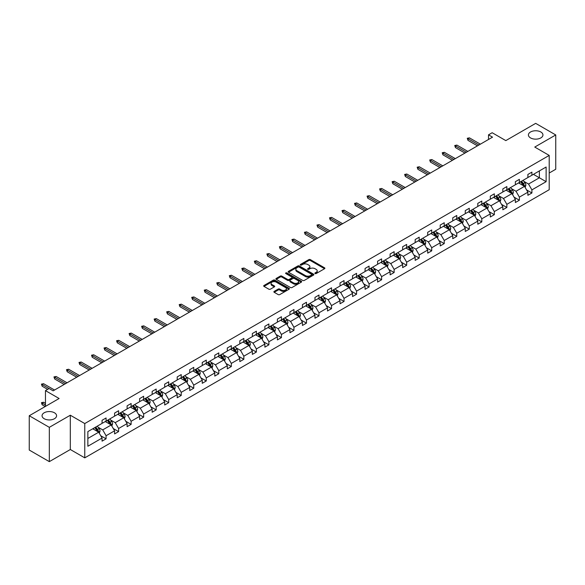 <?xml version="1.0" encoding="UTF-8"?>
<svg xmlns="http://www.w3.org/2000/svg" width="585" height="585" viewBox="0 0 585 585"><rect width="100%" height="100%" fill="white"/><g stroke="black" fill="none" stroke-linecap="round" stroke-linejoin="round"><path stroke-width="0.88" d="M54.456 412.783A7.269 4.197 0 0 0 46.537 411.869A7.269 4.197 0 0 0 42.054 415.745A7.269 4.197 0 0 0 44.182 418.714A7.269 4.197 0 0 0 52.102 419.62A7.269 4.197 0 0 0 56.584 415.745A7.269 4.197 0 0 0 54.456 412.783M540.818 131.983A7.269 4.197 0 0 0 532.898 131.077A7.269 4.197 0 0 0 528.416 134.952A7.269 4.197 0 0 0 530.544 137.921A7.269 4.197 0 0 0 538.463 138.828A7.269 4.197 0 0 0 542.946 134.952A7.269 4.197 0 0 0 540.818 131.983M315.081 273.553A0.782 0.453 0 0 0 316.185 273.553L324.558 268.72A1.111 0.643 0 0 0 324.887 268.266A1.111 0.643 0 0 0 324.558 267.813L310.372 259.623A1.111 0.643 0 0 0 308.8 259.623L300.427 264.457A0.782 0.453 0 0 0 301.531 265.093L302.613 264.464A3.568 2.062 0 0 1 307.651 264.464L308.836 265.151A3.568 2.062 0 0 1 309.882 266.606A3.568 2.062 0 0 1 308.836 268.062L307.754 268.69A0.782 0.453 0 0 0 308.858 269.327L309.94 268.698A3.568 2.062 0 0 1 314.986 268.698L316.163 269.378A3.568 2.062 0 0 1 317.209 270.84A3.568 2.062 0 0 1 316.163 272.296L315.081 272.917A0.782 0.453 0 0 0 315.081 273.553L315.081 272.917M549.205 173.028L555.75 169.255L555.75 134.952L535.677 123.362L505.813 140.605L492.168 132.729L488.512 134.835L488.512 139.471M49.323 461.638L70.317 449.514L70.317 415.218L49.323 427.335L49.323 461.638L29.25 450.048L29.25 415.745L59.114 398.502L45.469 390.626L45.469 406.385M49.323 427.335L29.25 415.745M274.204 291.381A1.111 0.643 0 0 0 273.875 291.835A1.111 0.643 0 0 0 274.204 292.288L278.182 294.584A1.111 0.643 0 0 0 279.762 294.584L289.056 289.217A1.111 0.643 0 0 0 289.385 288.763A1.111 0.643 0 0 0 289.056 288.31L274.87 280.12A1.111 0.643 0 0 0 273.297 280.12L263.996 285.487A1.111 0.643 0 0 0 263.674 285.941A1.111 0.643 0 0 0 263.996 286.394L268.808 289.173A1.111 0.643 0 0 0 270.38 289.173L274.358 286.877A1.111 0.643 0 0 0 274.687 286.423A1.111 0.643 0 0 0 274.358 285.963L271.974 284.588A2.983 1.718 0 0 1 271.104 283.374A2.983 1.718 0 0 1 272.946 281.78A2.983 1.718 0 0 1 276.193 282.153L285.531 287.549A2.983 1.718 0 0 1 286.401 288.763A2.983 1.718 0 0 1 284.566 290.35A2.983 1.718 0 0 1 281.312 289.977L279.762 289.078A1.111 0.643 0 0 0 278.182 289.078L274.204 291.381L274.204 292.288L278.182 290.006L278.182 289.078M45.469 390.626L49.118 388.513L53.133 390.831L492.526 137.153L488.512 134.835M70.317 415.218L84.766 423.555L549.205 155.413L549.205 189.715L84.766 457.858L84.766 423.555M555.75 134.952L534.756 147.069L549.205 155.413M302.694 280.434A1.111 0.643 0 0 0 304.266 280.434L313.567 275.067A1.111 0.643 0 0 0 313.889 274.614A1.111 0.643 0 0 0 313.567 274.16L299.381 265.97A1.111 0.643 0 0 0 297.802 265.97L288.507 271.338A1.111 0.643 0 0 0 288.178 271.791A1.111 0.643 0 0 0 288.507 272.244L302.694 280.434M286.102 273.721A0.782 0.453 0 0 1 286.891 273.831L301.297 282.153L292.01 287.513A1.111 0.643 0 0 1 290.438 287.513L276.252 279.323L280.23 277.041L280.23 276.113L276.252 278.409A1.111 0.643 0 0 0 275.923 278.87A1.111 0.643 0 0 0 276.252 279.323L276.252 278.409M280.23 277.041A1.111 0.643 0 0 1 281.809 277.041L281.809 276.113A1.111 0.643 0 0 0 280.23 276.113M281.809 276.113L287.557 279.433A1.111 0.643 0 0 0 289.136 279.433L291.776 277.912A1.111 0.643 0 0 0 292.105 277.458A1.111 0.643 0 0 0 291.776 277.005L285.787 273.546A0.782 0.453 0 0 1 286.891 272.91L301.312 281.231A1.111 0.643 0 0 1 301.641 281.685A1.111 0.643 0 0 1 301.312 282.145L301.312 281.231M87.86 431.598L102.068 423.394L102.068 420.293L106.082 417.975L106.082 421.076L114.594 416.162L114.594 413.061L118.609 410.743L118.609 413.851L127.113 408.937L127.113 405.829L131.128 403.511L131.128 406.619L139.639 401.705L139.639 398.597L143.654 396.279L143.654 399.387L152.166 394.473L152.166 391.365L156.18 389.047L156.18 392.155L164.692 387.241L164.692 384.133L168.699 381.822L168.699 384.923L177.211 380.009L177.211 376.908L181.226 374.59L181.226 377.691L189.737 372.784L189.737 369.676L193.752 367.358L193.752 370.466L202.264 365.552L202.264 362.444L206.278 360.126L206.278 363.234L214.783 358.32L214.783 355.212L218.797 352.894L218.797 356.002L227.309 351.088L227.309 347.98L231.324 345.662L231.324 348.77L239.835 343.856L239.835 340.755L243.85 338.437L243.85 341.538L252.362 336.624L252.362 333.523L256.369 331.205L256.369 334.306L264.881 329.399L264.881 326.291L268.895 323.973L268.895 327.081L277.407 322.167L277.407 319.059L281.422 316.741L281.422 319.849L289.933 314.935L289.933 311.827L293.948 309.509L293.948 312.617L302.452 307.703L302.452 304.595L306.467 302.277L306.467 305.385L314.979 300.471L314.979 297.37L318.993 295.052L318.993 298.153L327.505 293.239L327.505 290.138L331.519 287.82L331.519 290.92L340.031 286.014L340.031 282.906L344.038 280.588L344.038 283.696L352.55 278.782L352.55 275.674L356.565 273.356L356.565 276.464L365.077 271.55L365.077 268.442L369.091 266.124L369.091 269.232L377.603 264.318L377.603 261.21L381.617 258.892L381.617 262L390.122 257.086L390.122 253.985L394.136 251.667L394.136 254.767L402.648 249.853L402.648 246.753L406.663 244.435L406.663 247.543L415.174 242.629L415.174 239.521L419.189 237.203L419.189 240.311L427.701 235.397L427.701 232.289L431.715 229.971L431.715 233.079L440.22 228.165L440.22 225.057L444.234 222.739L444.234 225.847L452.746 220.933L452.746 217.825L456.761 215.507L456.761 218.614L465.272 213.701L465.272 210.6L469.287 208.282L469.287 211.382L477.791 206.468L477.791 203.368L481.806 201.05L481.806 204.158L490.318 199.244L490.318 196.136L494.332 193.818L494.332 196.926L502.844 192.012L502.844 188.904L506.859 186.586L506.859 189.694L515.37 184.78L515.37 181.672L519.385 179.354L519.385 182.462L527.889 177.547L527.889 174.44L531.904 172.129L531.904 175.229L546.119 167.025L546.119 181.672L531.904 189.876L531.904 192.984L527.889 195.302L527.889 192.194L519.385 197.108L519.385 200.216L515.37 202.534L515.37 199.427L506.859 204.34L506.859 207.448L502.844 209.766L502.844 206.659L494.332 211.573L494.332 214.673L490.318 216.991L490.318 213.891L481.806 218.805L481.806 221.905L477.791 224.223L477.791 221.123L469.287 226.029L469.287 229.137L465.272 231.455L465.272 228.347L456.761 233.261L456.761 236.369L452.746 238.687L452.746 235.579L444.234 240.493L444.234 243.601L440.22 245.919L440.22 242.812L431.715 247.726L431.715 250.833L427.701 253.151L427.701 250.044L419.189 254.958L419.189 258.058L415.174 260.376L415.174 257.276L406.663 262.19L406.663 265.29L402.648 267.608L402.648 264.5L394.136 269.414L394.136 272.522L390.122 274.84L390.122 271.733L381.617 276.647L381.617 279.754L377.603 282.072L377.603 278.965L369.091 283.879L369.091 286.986L365.077 289.304L365.077 286.197L356.565 291.111L356.565 294.218L352.55 296.529L352.55 293.429L344.038 298.343L344.038 301.443L340.031 303.761L340.031 300.661L331.519 305.575L331.519 308.675L327.505 310.993L327.505 307.885L318.993 312.799L318.993 315.907L314.979 318.225L314.979 315.118L306.467 320.032L306.467 323.139L302.452 325.457L302.452 322.35L293.948 327.264L293.948 330.371L289.933 332.689L289.933 329.582L281.422 334.496L281.422 337.603L277.407 339.914L277.407 336.814L268.895 341.728L268.895 344.828L264.881 347.146L264.881 344.046L256.369 348.952L256.369 352.06L252.362 354.378L252.362 351.271L243.85 356.185L243.85 359.292L239.835 361.61L239.835 358.503L231.324 363.417L231.324 366.524L227.309 368.842L227.309 365.735L218.797 370.649L218.797 373.756L214.783 376.075L214.783 372.967L206.278 377.881L206.278 380.981L202.264 383.299L202.264 380.199L193.752 385.113L193.752 388.213L189.737 390.531L189.737 387.431L181.226 392.338L181.226 395.445L177.211 397.763L177.211 394.656L168.699 399.57L168.699 402.677L164.692 404.995L164.692 401.888L156.18 406.802L156.18 409.909L152.166 412.228L152.166 409.12L143.654 414.034L143.654 417.142L139.639 419.46L139.639 416.352L131.128 421.266L131.128 424.366L127.113 426.684L127.113 423.584L118.609 428.498L118.609 431.598L114.594 433.916L114.594 430.816L106.082 435.723L106.082 438.83L102.068 441.148L102.068 438.041L87.86 446.245L87.86 431.598M105.278 421.544L111.223 424.973L102.711 429.887L98.061 427.204M102.711 429.887L106.082 435.723M111.223 424.973L114.594 430.816M102.068 422.655L102.711 423.028L106.082 421.076M117.804 414.312L123.742 417.741L115.23 422.655L110.587 419.971M115.23 422.655L118.609 428.498M123.742 417.741L127.113 423.584M114.594 415.423L115.23 415.796L118.609 413.851M130.323 407.08L136.268 410.509L127.757 415.423L123.113 412.739M127.757 415.423L131.128 421.266M136.268 410.509L139.639 416.352M127.113 408.191L127.757 408.564L131.128 406.619M142.85 399.847L148.795 403.277L140.283 408.191L135.632 405.507M140.283 408.191L143.654 414.034M148.795 403.277L152.166 409.12M139.639 400.959L140.283 401.332L143.654 399.387M155.376 392.615L161.314 396.052L152.809 400.959L148.159 398.283M152.809 400.959L156.18 406.802M161.314 396.052L164.692 401.888M152.166 393.734L152.809 394.1L156.18 392.155M167.902 385.391L173.84 388.82L165.328 393.734L160.685 391.051M165.328 393.734L168.699 399.57M173.84 388.82L177.211 394.656M164.692 386.502L165.328 386.868L168.699 384.923M180.421 378.159L186.366 381.588L177.855 386.502L173.211 383.818M177.855 386.502L181.226 392.338M186.366 381.588L189.737 387.431M177.211 379.27L177.855 379.643L181.226 377.691M192.948 370.927L198.893 374.356L190.381 379.27L185.73 376.586M190.381 379.27L193.752 385.113M198.893 374.356L202.264 380.199M189.737 372.038L190.381 372.411L193.752 370.466M205.474 363.695L211.412 367.124L202.9 372.038L198.256 369.354M202.9 372.038L206.278 377.881M211.412 367.124L214.783 372.967M202.264 364.806L202.9 365.179L206.278 363.234M218 356.462L223.938 359.892L215.426 364.806L210.783 362.122M215.426 364.806L218.797 370.649M223.938 359.892L227.309 365.735M214.783 357.574L215.426 357.947L218.797 356.002M230.519 349.23L236.464 352.667L227.953 357.574L223.302 354.898M227.953 357.574L231.324 363.417M236.464 352.667L239.835 358.503M227.309 350.349L227.953 350.715L231.324 348.77M243.046 342.006L248.983 345.435L240.479 350.349L235.828 347.665M240.479 350.349L243.85 356.185M248.983 345.435L252.362 351.271M239.835 343.117L240.479 343.49L243.85 341.538M255.572 334.774L261.51 338.203L252.998 343.117L248.354 340.433M252.998 343.117L256.369 348.952M261.51 338.203L264.881 344.046M252.362 335.885L252.998 336.258L256.369 334.306M268.091 327.541L274.036 330.971L265.524 335.885L260.881 333.201M265.524 335.885L268.895 341.728M274.036 330.971L277.407 336.814M264.881 328.653L265.524 329.026L268.895 327.081M280.617 320.309L286.562 323.739L278.05 328.653L273.4 325.969M278.05 328.653L281.422 334.496M286.562 323.739L289.933 329.582M277.407 321.421L278.05 321.794L281.422 319.849M293.143 313.077L299.081 316.507L290.577 321.421L285.926 318.737M290.577 321.421L293.948 327.264M299.081 316.507L302.452 322.35M289.933 314.189L290.577 314.562L293.948 312.617M305.67 305.853L311.608 309.282L303.096 314.189L298.452 311.512M303.096 314.189L306.467 320.032M311.608 309.282L314.979 315.118M302.452 306.964L303.096 307.33L306.467 305.385M318.189 298.621L324.134 302.05L315.622 306.964L310.971 304.28M315.622 306.964L318.993 312.799M324.134 302.05L327.505 307.885M314.979 299.732L315.622 300.105L318.993 298.153M330.715 291.389L336.653 294.818L328.148 299.732L323.498 297.048M328.148 299.732L331.519 305.575M336.653 294.818L340.031 300.661M327.505 292.5L328.148 292.873L331.519 290.92M343.241 284.156L349.179 287.586L340.667 292.5L336.024 289.816M340.667 292.5L344.038 298.343M349.179 287.586L352.55 293.429M340.031 285.268L340.667 285.641L344.038 283.696M355.76 276.924L361.705 280.354L353.194 285.268L348.55 282.584M353.194 285.268L356.565 291.111M361.705 280.354L365.077 286.197M352.55 278.036L353.194 278.409L356.565 276.464M368.287 269.692L374.232 273.122L365.72 278.036L361.069 275.352M365.72 278.036L369.091 283.879M374.232 273.122L377.603 278.965M365.077 270.811L365.72 271.177L369.091 269.232M380.813 262.468L386.751 265.897L378.246 270.811L373.596 268.127M378.246 270.811L381.617 276.647M386.751 265.897L390.122 271.733M377.603 263.579L378.246 263.945L381.617 262M393.339 255.236L399.277 258.665L390.765 263.579L386.122 260.895M390.765 263.579L394.136 269.414M399.277 258.665L402.648 264.5M390.122 256.347L390.765 256.72L394.136 254.767M405.858 248.003L411.803 251.433L403.292 256.347L398.641 253.663M403.292 256.347L406.663 262.19M411.803 251.433L415.174 257.276M402.648 249.115L403.292 249.488L406.663 247.543M418.385 240.771L424.322 244.201L415.818 249.115L411.167 246.431M415.818 249.115L419.189 254.958M424.322 244.201L427.701 250.044M415.174 241.883L415.818 242.256L419.189 240.311M430.911 233.539L436.849 236.969L428.337 241.883L423.694 239.199M428.337 241.883L431.715 247.726M436.849 236.969L440.22 242.812M427.701 234.651L428.337 235.024L431.715 233.079M443.43 226.307L449.375 229.737L440.863 234.651L436.22 231.967M440.863 234.651L444.234 240.493M449.375 229.737L452.746 235.579M440.22 227.426L440.863 227.792L444.234 225.847M455.956 219.083L461.901 222.512L453.39 227.426L448.739 224.742M453.39 227.426L456.761 233.261M461.901 222.512L465.272 228.347M452.746 220.194L453.39 220.56L456.761 218.614M468.483 211.85L474.42 215.28L465.916 220.194L461.265 217.51M465.916 220.194L469.287 226.029M474.42 215.28L477.791 221.123M465.272 212.962L465.916 213.335L469.287 211.382M481.009 204.618L486.947 208.048L478.435 212.962L473.791 210.278M478.435 212.962L481.806 218.805M486.947 208.048L490.318 213.891M477.791 205.73L478.435 206.103L481.806 204.158M493.528 197.386L499.473 200.816L490.961 205.73L486.318 203.046M490.961 205.73L494.332 211.573M499.473 200.816L502.844 206.659M490.318 198.498L490.961 198.871L494.332 196.926M506.054 190.154L511.992 193.584L503.488 198.498L498.837 195.814M503.488 198.498L506.859 204.34M511.992 193.584L515.37 199.427M502.844 191.266L503.488 191.639L506.859 189.694M518.581 182.922L524.518 186.359L516.007 191.266L511.363 188.589M516.007 191.266L519.385 197.108M524.518 186.359L527.889 192.194M515.37 184.041L516.007 184.407L519.385 182.462M533.432 174.352L539.37 177.781L528.533 184.041L523.889 181.357M528.533 184.041L531.904 189.876M546.119 181.672L539.37 177.781L539.37 170.922L546.119 167.025M70.317 449.514L84.766 457.858M527.889 176.809L528.533 177.175L531.904 175.229M87.86 438.457L98.697 432.205L92.752 428.776M98.697 432.205L102.068 438.041M526.566 189.898L531.904 192.984M514.039 197.13L519.385 200.216M501.52 204.362L506.859 207.448M488.994 211.595L494.332 214.673M476.468 218.827L481.806 221.905M463.949 226.059L469.287 229.137M451.423 233.283L456.761 236.369M438.896 240.515L444.234 243.601M426.37 247.748L431.715 250.833M413.851 254.98L419.189 258.058M401.325 262.212L406.663 265.29M388.798 269.444L394.136 272.522M376.279 276.668L381.617 279.754M363.753 283.9L369.091 286.986M351.227 291.133L356.565 294.218M338.7 298.365L344.038 301.443M326.181 305.597L331.519 308.675M313.655 312.829L318.993 315.907M301.129 320.053L306.467 323.139M288.61 327.286L293.948 330.371M276.083 334.518L281.422 337.603M263.557 341.75L268.895 344.828M251.031 348.982L256.369 352.06M238.512 356.207L243.85 359.292M225.986 363.439L231.324 366.524M213.459 370.671L218.797 373.756M200.94 377.903L206.278 380.981M188.414 385.135L193.752 388.213M175.888 392.367L181.226 395.445M163.361 399.592L168.699 402.677M150.842 406.824L156.18 409.909M138.316 414.056L143.654 417.142M125.79 421.288L131.128 424.366M113.263 428.52L118.609 431.598M100.744 435.752L106.082 438.83M315.395 273.663L316.163 273.217A3.568 2.062 0 0 0 317.209 271.762L317.209 270.84M309.882 266.606L309.882 267.535A3.568 2.062 0 0 1 308.836 268.99L308.068 269.436M324.543 268.727L310.372 260.552A1.111 0.643 0 0 0 308.8 260.552L300.734 265.202M313.567 274.16L313.567 275.067L299.381 266.899A1.111 0.643 0 0 0 297.802 266.899L288.522 272.259L288.507 271.338M311.593 274.935A0.782 0.453 0 0 0 311.593 274.292L299.147 267.104A0.782 0.453 0 0 0 298.043 267.104L296.895 267.769A3.568 2.062 0 0 0 295.856 269.224A3.568 2.062 0 0 0 296.895 270.68L305.407 275.594A3.568 2.062 0 0 0 310.452 275.594L311.593 274.935L311.593 275.857A0.782 0.453 0 0 0 311.827 275.542L311.827 274.614M295.856 269.224L295.856 270.146A3.568 2.062 0 0 0 296.895 271.608L296.895 270.68M311.593 275.857L310.452 276.522A3.568 2.062 0 0 1 305.407 276.522L296.895 271.608M281.809 277.041L287.557 280.361A1.111 0.643 0 0 0 289.136 280.361L291.776 278.84A1.111 0.643 0 0 0 292.105 278.387L292.105 277.458M293.531 282.884A2.983 1.718 0 0 0 296.778 283.257A2.983 1.718 0 0 0 298.621 281.663A2.983 1.718 0 0 0 297.743 280.449L294.452 278.548A1.111 0.643 0 0 0 292.88 278.548L290.24 280.076A1.111 0.643 0 0 0 289.911 280.529A1.111 0.643 0 0 0 290.24 280.983L293.531 282.884L293.531 283.813A2.983 1.718 0 0 0 296.778 284.186A2.983 1.718 0 0 0 298.621 282.592L298.621 281.663M289.911 280.529L289.911 281.458A1.111 0.643 0 0 0 290.24 281.911L290.24 280.983M293.531 283.813L290.24 281.911M286.401 288.763L286.401 289.692A2.983 1.718 0 0 1 284.566 291.279A2.983 1.718 0 0 1 281.312 290.906L279.762 290.006A1.111 0.643 0 0 0 278.182 290.006M271.104 283.374L271.104 284.295A2.983 1.718 0 0 0 271.974 285.517L271.974 284.588M274.343 286.884L271.974 285.517M289.041 289.224L274.87 281.049A1.111 0.643 0 0 0 273.297 281.049L264.01 286.409M525.133 187.412L525.871 185.277A3.005 1.74 -120 0 0 524.906 182.717L523.107 180.312M519.875 183.675L519.092 182.63M524.072 186.096L524.24 185.408A3.005 1.74 -120 0 0 523.385 183.602L521.579 181.189M520.825 181.628L522.807 184.275A1.536 0.885 60 0 1 523.085 184.743L524.24 185.408M520.613 181.752L522.42 184.158A3.005 1.74 60 0 1 523.165 185.577M478.918 145.007L467.985 138.696L467.985 140.363L467.261 138.279L467.985 138.696L469.426 137.863L480.365 144.173M467.985 140.363L477.477 145.848M467.261 138.279L469.426 137.863M512.606 194.644L513.345 192.509A3.005 1.74 -120 0 0 512.387 189.949L510.581 187.544M507.349 190.9L506.566 189.862M511.553 193.328L511.721 192.64A3.005 1.74 -120 0 0 510.859 190.827L509.052 188.421M508.299 188.86L510.288 191.507A1.536 0.885 60 0 1 510.566 191.975L511.721 192.64M508.094 188.977L509.893 191.383A3.005 1.74 60 0 1 510.647 192.809M500.08 201.876L500.818 199.741A3.005 1.74 -120 0 0 499.861 197.182L498.054 194.776M494.822 198.132L494.04 197.094M499.027 200.56L499.195 199.873A3.005 1.74 -120 0 0 498.332 198.059L496.533 195.653M495.78 196.092L497.762 198.739A1.536 0.885 60 0 1 498.04 199.2L499.195 199.873M495.568 196.209L497.374 198.615A3.005 1.74 60 0 1 498.12 200.041M466.391 152.239L455.459 145.928L455.459 147.595L454.735 145.511L455.459 145.928L456.907 145.095L467.839 151.405M455.459 147.595L464.951 153.073M454.735 145.511L456.907 145.095M453.872 159.471L442.933 153.16L442.933 154.828L442.216 152.743L442.933 153.16L444.381 152.327L455.313 158.637M442.933 154.828L452.424 160.305M442.216 152.743L444.381 152.327M487.554 209.108L488.292 206.973A3.005 1.74 -120 0 0 487.334 204.414L485.535 202.008M482.303 205.364L481.521 204.319M486.501 207.792L486.669 207.097A3.005 1.74 -120 0 0 485.813 205.291L484.007 202.885M483.254 203.317L485.236 205.971A1.536 0.885 60 0 1 485.513 206.432L486.669 207.097M483.042 203.441L484.848 205.847A3.005 1.74 60 0 1 485.594 207.265M441.346 166.703L430.414 160.392L430.414 162.06L429.69 159.976L430.414 160.392L431.854 159.551L442.794 165.869M430.414 162.06L439.898 167.537M429.69 159.976L431.854 159.551M475.035 216.333L475.773 214.205A3.005 1.74 -120 0 0 474.808 211.638L473.009 209.233M469.777 212.596L468.994 211.551M473.982 215.024L474.15 214.329A3.005 1.74 -120 0 0 473.287 212.523L471.481 210.117M470.728 210.549L472.717 213.196A1.536 0.885 60 0 1 472.994 213.664L474.15 214.329M470.523 210.673L472.322 213.079A3.005 1.74 60 0 1 473.075 214.498M428.82 173.935L417.887 167.617L417.887 169.292L417.163 167.2L417.887 167.617L419.335 166.784L430.267 173.101M417.887 169.292L427.379 174.769M417.163 167.2L419.335 166.784M462.508 223.565L463.247 221.437A3.005 1.74 -120 0 0 462.289 218.87L460.483 216.465M457.251 219.828L456.468 218.783M461.455 222.256L461.623 221.561A3.005 1.74 -120 0 0 460.761 219.755L458.962 217.349M458.209 217.781L460.19 220.428A1.536 0.885 60 0 1 460.468 220.896L461.623 221.561M457.997 217.905L459.795 220.311A3.005 1.74 60 0 1 460.549 221.73M416.301 181.167L405.361 174.849L405.361 176.516L404.637 174.432L405.361 174.849L406.809 174.016L417.741 180.326M405.361 176.516L414.853 182.001M404.637 174.432L406.809 174.016M449.982 230.797L450.721 228.662A3.005 1.74 -120 0 0 449.763 226.102L447.956 223.697M444.724 227.06L443.949 226.015M448.929 229.481L449.097 228.793A3.005 1.74 -120 0 0 448.234 226.98L446.435 224.574M445.682 225.013L447.664 227.66A1.536 0.885 60 0 1 447.942 228.128L449.097 228.793M445.47 225.13L447.276 227.543A3.005 1.74 60 0 1 448.022 228.962M403.774 188.392L392.842 182.081L392.842 183.748L392.118 181.664L392.842 182.081L394.283 181.248L405.215 187.558M392.842 183.748L402.326 189.226M392.118 181.664L394.283 181.248M437.463 238.029L438.202 235.894A3.005 1.74 -120 0 0 437.236 233.335L435.437 230.929M432.205 234.285L431.423 233.247M436.403 236.713L436.571 236.026A3.005 1.74 -120 0 0 435.715 234.212L433.909 231.806M433.156 232.245L435.138 234.892A1.536 0.885 60 0 1 435.416 235.36L436.571 236.026M432.944 232.362L434.75 234.768A3.005 1.74 60 0 1 435.496 236.194M391.248 195.624L380.316 189.313L380.316 190.981L379.592 188.896L380.316 189.313L381.756 188.48L392.696 194.79M380.316 190.981L389.8 196.458M379.592 188.896L381.756 188.48M424.937 245.261L425.675 243.126A3.005 1.74 -120 0 0 424.717 240.567L422.911 238.161M419.679 241.517L418.897 240.479M423.884 243.945L424.052 243.258A3.005 1.74 -120 0 0 423.189 241.444L421.383 239.038M420.63 239.477L422.619 242.124A1.536 0.885 60 0 1 422.897 242.585L424.052 243.258M420.425 239.594L422.224 242A3.005 1.74 60 0 1 422.977 243.418M378.722 202.856L367.789 196.545L367.789 198.213L367.066 196.129L367.789 196.545L369.237 195.712L380.17 202.022M367.789 198.213L377.281 203.69M367.066 196.129L369.237 195.712M412.41 252.486L413.149 250.358A3.005 1.74 -120 0 0 412.191 247.799L410.385 245.386M407.153 248.749L406.37 247.704M411.357 251.177L411.526 250.482A3.005 1.74 -120 0 0 410.663 248.676L408.864 246.27M408.111 246.702L410.092 249.356A1.536 0.885 60 0 1 410.37 249.817L411.526 250.482M407.899 246.826L409.697 249.232A3.005 1.74 60 0 1 410.451 250.651M366.203 210.088L355.263 203.777L355.263 205.445L354.547 203.361L355.263 203.777L356.711 202.936L367.643 209.255M355.263 205.445L364.755 210.922M354.547 203.361L356.711 202.936M399.884 259.718L400.623 257.59A3.005 1.74 -120 0 0 399.665 255.023L397.866 252.618M394.634 255.981L393.851 254.936M398.831 258.409L398.999 257.714A3.005 1.74 -120 0 0 398.144 255.908L396.337 253.502M395.584 253.934L397.566 256.581A1.536 0.885 60 0 1 397.844 257.049L398.999 257.714M395.372 254.058L397.178 256.464A3.005 1.74 60 0 1 397.924 257.883M353.676 217.32L342.744 211.002L342.744 212.677L342.02 210.585L342.744 211.002L344.185 210.169L355.124 216.487M342.744 212.677L352.228 218.154M342.02 210.585L344.185 210.169M387.365 266.95L388.104 264.822A3.005 1.74 -120 0 0 387.138 262.255L385.339 259.85M382.107 263.213L381.325 262.168M386.312 265.641L386.48 264.946A3.005 1.74 -120 0 0 385.617 263.14L383.811 260.734M383.058 261.166L385.047 263.813A1.536 0.885 60 0 1 385.325 264.281L386.48 264.946M382.853 261.29L384.652 263.696A3.005 1.74 60 0 1 385.405 265.115M341.15 224.552L330.218 218.234L330.218 219.901L329.494 217.817L330.218 218.234L331.666 217.401L342.598 223.711M330.218 219.901L339.709 225.386M329.494 217.817L331.666 217.401M374.839 274.182L375.577 272.047A3.005 1.74 -120 0 0 374.619 269.488L372.813 267.082M369.581 270.445L368.799 269.4M373.786 272.866L373.954 272.179A3.005 1.74 -120 0 0 373.091 270.365L371.292 267.959M370.539 268.398L372.521 271.045A1.536 0.885 60 0 1 372.799 271.513L373.954 272.179M370.327 268.515L372.126 270.928A3.005 1.74 60 0 1 372.879 272.347M328.631 231.777L317.692 225.466L317.692 227.134L316.968 225.049L317.692 225.466L319.139 224.633L330.072 230.943M317.692 227.134L327.183 232.611M316.968 225.049L319.139 224.633M362.312 281.414L363.051 279.279A3.005 1.74 -120 0 0 362.093 276.72L360.287 274.314M357.055 277.67L356.28 276.632M361.259 280.098L361.428 279.411A3.005 1.74 -120 0 0 360.565 277.597L358.766 275.191M358.013 275.63L359.994 278.277A1.536 0.885 60 0 1 360.272 278.745L361.428 279.411M357.801 275.747L359.607 278.153A3.005 1.74 60 0 1 360.353 279.579M316.105 239.009L305.165 232.698L305.165 234.366L304.449 232.282L305.165 232.698L306.613 231.865L317.545 238.175M305.165 234.366L314.657 239.843M304.449 232.282L306.613 231.865M349.793 288.646L350.532 286.511A3.005 1.74 -120 0 0 349.567 283.952L347.768 281.546M344.536 284.902L343.753 283.864M348.733 287.33L348.901 286.643A3.005 1.74 -120 0 0 348.046 284.829L346.24 282.423M345.486 282.862L347.468 285.509A1.536 0.885 60 0 1 347.746 285.97L348.901 286.643M345.274 282.979L347.08 285.385A3.005 1.74 60 0 1 347.826 286.804M303.578 246.241L292.646 239.93L292.646 241.598L291.922 239.514L292.646 239.93L294.087 239.097L305.026 245.407M292.646 241.598L302.131 247.075M291.922 239.514L294.087 239.097M337.267 295.871L338.006 293.743A3.005 1.74 -120 0 0 337.048 291.176L335.242 288.771M332.009 292.134L331.227 291.089M336.214 294.562L336.382 293.867A3.005 1.74 -120 0 0 335.519 292.061L333.713 289.655M332.96 290.087L334.949 292.741A1.536 0.885 60 0 1 335.227 293.202L336.382 293.867M332.755 290.211L334.554 292.617A3.005 1.74 60 0 1 335.307 294.036M291.052 253.473L280.12 247.162L280.12 248.83L279.396 246.738L280.12 247.162L281.568 246.322L292.5 252.64M280.12 248.83L289.612 254.307M279.396 246.738L281.568 246.322M324.741 303.103L325.479 300.975A3.005 1.74 -120 0 0 324.521 298.408L322.715 296.003M319.483 299.366L318.701 298.321M323.688 301.794L323.856 301.099A3.005 1.74 -120 0 0 322.993 299.293L321.194 296.887M320.441 297.319L322.423 299.966A1.536 0.885 60 0 1 322.701 300.434L323.856 301.099M320.229 297.443L322.028 299.849A3.005 1.74 60 0 1 322.781 301.268M278.533 260.705L267.594 254.387L267.594 256.062L266.877 253.97L267.594 254.387L269.041 253.554L279.974 259.872M267.594 256.062L277.085 261.539M266.877 253.97L269.041 253.554M312.214 310.335L312.953 308.207A3.005 1.74 -120 0 0 311.995 305.641L310.196 303.235M306.964 306.598L306.182 305.553M311.161 309.026L311.33 308.332A3.005 1.74 -120 0 0 310.467 306.525L308.668 304.12M307.915 304.551L309.896 307.198A1.536 0.885 60 0 1 310.174 307.666L311.33 308.332M307.703 304.675L309.509 307.081A3.005 1.74 60 0 1 310.255 308.5M266.007 267.93L255.075 261.619L255.075 263.287L254.351 261.202L255.075 261.619L256.515 260.786L267.455 267.096M255.075 263.287L264.559 268.771M254.351 261.202L256.515 260.786M299.695 317.567L300.434 315.432A3.005 1.74 -120 0 0 299.469 312.873L297.67 310.467M294.438 313.831L293.655 312.785M298.642 316.251L298.811 315.564A3.005 1.74 -120 0 0 297.948 313.75L296.142 311.344M295.388 311.783L297.37 314.43A1.536 0.885 60 0 1 297.655 314.898L298.811 315.564M295.184 311.9L296.983 314.306A3.005 1.74 60 0 1 297.736 315.732M253.48 275.162L242.548 268.851L242.548 270.519L241.824 268.435L242.548 268.851L243.996 268.018L254.928 274.328M242.548 270.519L252.04 275.996M241.824 268.435L243.996 268.018M287.169 324.799L287.908 322.664A3.005 1.74 -120 0 0 286.95 320.105L285.144 317.699M281.911 321.055L281.129 320.017M286.116 323.483L286.284 322.796A3.005 1.74 -120 0 0 285.421 320.982L283.623 318.576M282.862 319.015L284.851 321.662A1.536 0.885 60 0 1 285.129 322.13L286.284 322.796M282.657 319.132L284.456 321.538A3.005 1.74 60 0 1 285.209 322.964M240.954 282.394L230.022 276.083L230.022 277.751L229.298 275.667L230.022 276.083L231.47 275.25L242.402 281.56M230.022 277.751L239.514 283.228M229.298 275.667L231.47 275.25M274.643 332.031L275.381 329.896A3.005 1.74 -120 0 0 274.423 327.337L272.617 324.931M269.385 328.287L268.603 327.249M273.59 330.715L273.758 330.028A3.005 1.74 -120 0 0 272.895 328.214L271.096 325.808M270.343 326.247L272.325 328.894A1.536 0.885 60 0 1 272.603 329.355L273.758 330.028M270.131 326.364L271.937 328.77A3.005 1.74 60 0 1 272.683 330.189M228.435 289.626L217.496 283.315L217.496 284.983L216.779 282.899L217.496 283.315L218.944 282.482L229.876 288.793M217.496 284.983L226.987 290.46M216.779 282.899L218.944 282.482M262.124 339.256L262.862 337.128A3.005 1.74 -120 0 0 261.897 334.561L260.098 332.156M256.866 335.519L256.084 334.474M261.064 337.947L261.232 337.252A3.005 1.74 -120 0 0 260.376 335.446L258.57 333.04M257.817 333.472L259.798 336.119A1.536 0.885 60 0 1 260.076 336.587L261.232 337.252M257.605 333.596L259.411 336.002A3.005 1.74 60 0 1 260.157 337.421M215.909 296.858L204.977 290.54L204.977 292.215L204.253 290.123L204.977 290.54L206.417 289.707L217.357 296.025M204.977 292.215L214.461 297.692M204.253 290.123L206.417 289.707M249.598 346.488L250.336 344.36A3.005 1.74 -120 0 0 249.378 341.794L247.572 339.388M244.34 342.752L243.557 341.706M248.545 345.179L248.713 344.485A3.005 1.74 -120 0 0 247.85 342.678L246.044 340.273M245.29 340.704L247.28 343.351A1.536 0.885 60 0 1 247.557 343.819L248.713 344.485M245.086 340.828L246.885 343.234A3.005 1.74 60 0 1 247.638 344.653M203.383 304.09L192.45 297.772L192.45 299.447L191.726 297.355L192.45 297.772L193.898 296.939L204.83 303.257M192.45 299.447L201.942 304.924M191.726 297.355L193.898 296.939M237.071 353.72L237.81 351.585A3.005 1.74 -120 0 0 236.852 349.026L235.046 346.62M231.814 349.984L231.031 348.938M236.018 352.404L236.186 351.717A3.005 1.74 -120 0 0 235.324 349.91L233.525 347.505M232.771 347.936L234.753 350.583A1.536 0.885 60 0 1 235.031 351.051L236.186 351.717M232.559 348.06L234.358 350.466A3.005 1.74 60 0 1 235.111 351.885M190.864 311.315L179.924 305.004L179.924 306.672L179.2 304.588L179.924 305.004L181.372 304.171L192.304 310.481M179.924 306.672L189.416 312.156M179.2 304.588L181.372 304.171M224.545 360.952L225.283 358.817A3.005 1.74 -120 0 0 224.326 356.258L222.527 353.852M219.295 357.216L218.512 356.17M223.492 359.636L223.66 358.949A3.005 1.74 -120 0 0 222.797 357.135L220.998 354.729M220.245 355.168L222.227 357.815A1.536 0.885 60 0 1 222.505 358.283L223.66 358.949M220.033 355.285L221.839 357.691A3.005 1.74 60 0 1 222.585 359.117M178.337 318.547L167.405 312.236L167.405 313.904L166.681 311.82L167.405 312.236L168.846 311.403L179.785 317.714M167.405 313.904L176.889 319.381M166.681 311.82L168.846 311.403M212.026 368.184L212.764 366.049A3.005 1.74 -120 0 0 211.799 363.49L210 361.084M206.768 364.44L205.986 363.402M210.973 366.868L211.141 366.181A3.005 1.74 -120 0 0 210.278 364.367L208.472 361.961M207.719 362.4L209.701 365.047A1.536 0.885 60 0 1 209.986 365.508L211.141 366.181M207.514 362.517L209.313 364.923A3.005 1.74 60 0 1 210.066 366.349M165.811 325.779L154.879 319.468L154.879 321.136L154.155 319.052L154.879 319.468L156.319 318.635L167.259 324.946M154.879 321.136L164.37 326.613M154.155 319.052L156.319 318.635M199.5 375.416L200.238 373.281A3.005 1.74 -120 0 0 199.28 370.722L197.474 368.316M194.242 371.672L193.459 370.627M198.447 374.1L198.615 373.413A3.005 1.74 -120 0 0 197.752 371.599L195.953 369.193M195.193 369.632L197.182 372.279A1.536 0.885 60 0 1 197.459 372.74L198.615 373.413M194.988 369.749L196.787 372.155A3.005 1.74 60 0 1 197.54 373.574M153.285 333.011L142.352 326.701L142.352 328.368L141.629 326.284L142.352 326.701L143.8 325.867L154.732 332.178M142.352 328.368L151.844 333.845M141.629 326.284L143.8 325.867M186.973 382.641L187.712 380.513A3.005 1.74 -120 0 0 186.754 377.947L184.948 375.541M181.716 378.904L180.933 377.859M185.92 381.332L186.088 380.638A3.005 1.74 -120 0 0 185.226 378.831L183.427 376.426M182.674 376.857L184.655 379.504A1.536 0.885 60 0 1 184.933 379.972L186.088 380.638M182.462 376.981L184.268 379.387A3.005 1.74 60 0 1 185.014 380.806M140.766 340.243L129.826 333.925L129.826 335.6L129.109 333.508L129.826 333.925L131.274 333.092L142.206 339.41M129.826 335.6L139.318 341.077M129.109 333.508L131.274 333.092M174.454 389.873L175.186 387.745A3.005 1.74 -120 0 0 174.228 385.179L172.429 382.773M169.197 386.137L168.414 385.091M173.394 388.564L173.562 387.87A3.005 1.74 -120 0 0 172.707 386.063L170.9 383.658M170.147 384.089L172.129 386.736A1.536 0.885 60 0 1 172.407 387.204L173.562 387.87M169.935 384.213L171.741 386.619A3.005 1.74 60 0 1 172.487 388.038M128.239 347.475L117.307 341.157L117.307 342.825L116.583 340.741L117.307 341.157L118.748 340.324L129.687 346.642M117.307 342.825L126.791 348.309M116.583 340.741L118.748 340.324M161.928 397.105L162.667 394.97A3.005 1.74 -120 0 0 161.701 392.411L159.902 390.005M156.67 393.369L155.888 392.323M160.875 395.789L161.043 395.102A3.005 1.74 -120 0 0 160.18 393.296L158.374 390.882M157.621 391.321L159.61 393.968A1.536 0.885 60 0 1 159.888 394.436L161.043 395.102M157.416 391.445L159.215 393.851A3.005 1.74 60 0 1 159.968 395.27M115.713 354.7L104.781 348.389L104.781 350.057L104.057 347.973L104.781 348.389L106.229 347.556L117.161 353.866M104.781 350.057L114.272 355.541M104.057 347.973L106.229 347.556M149.402 404.337L150.14 402.202A3.005 1.74 -120 0 0 149.182 399.643L147.376 397.237M144.144 400.593L143.362 399.555M148.349 403.021L148.517 402.334A3.005 1.74 -120 0 0 147.654 400.52L145.855 398.114M145.102 398.553L147.084 401.2A1.536 0.885 60 0 1 147.362 401.668L148.517 402.334M144.89 398.67L146.689 401.076A3.005 1.74 60 0 1 147.442 402.502M103.194 361.932L92.254 355.621L92.254 357.289L91.531 355.205L92.254 355.621L93.702 354.788L104.635 361.099M92.254 357.289L101.746 362.766M91.531 355.205L93.702 354.788M136.875 411.569L137.614 409.434A3.005 1.74 -120 0 0 136.656 406.875L134.857 404.469M131.618 407.825L130.843 406.787M135.822 410.253L135.991 409.566A3.005 1.74 -120 0 0 135.128 407.752L133.329 405.346M132.576 405.785L134.557 408.432A1.536 0.885 60 0 1 134.835 408.893L135.991 409.566M132.364 405.902L134.17 408.308A3.005 1.74 60 0 1 134.916 409.734M90.668 369.164L79.736 362.854L79.736 364.521L79.012 362.437L79.736 362.854L81.176 362.02L92.116 368.331M79.736 364.521L89.22 369.998M79.012 362.437L81.176 362.02M124.356 418.801L125.095 416.666A3.005 1.74 -120 0 0 124.13 414.107L122.331 411.701M119.099 415.058L118.316 414.012M123.296 417.485L123.472 416.791A3.005 1.74 -120 0 0 122.609 414.984L120.802 412.579M120.049 413.01L122.031 415.664A1.536 0.885 60 0 1 122.316 416.125L123.472 416.791M119.837 413.134L121.643 415.54A3.005 1.74 60 0 1 122.397 416.959M78.141 376.396L67.209 370.086L67.209 371.753L66.485 369.669L67.209 370.086L68.65 369.252L79.589 375.563M67.209 371.753L76.701 377.23M66.485 369.669L68.65 369.252M111.83 426.026L112.569 423.898A3.005 1.74 -120 0 0 111.611 421.332L109.804 418.926M106.572 422.29L105.79 421.244M110.777 424.717L110.945 424.023A3.005 1.74 -120 0 0 110.082 422.216L108.284 419.811M107.523 420.242L109.512 422.889A1.536 0.885 60 0 1 109.79 423.357L110.945 424.023M107.318 420.366L109.117 422.772A3.005 1.74 60 0 1 109.87 424.191M65.615 383.628L54.683 377.31L54.683 378.985L53.959 376.894L54.683 377.31L56.131 376.477L67.063 382.795M54.683 378.985L64.174 384.462M53.959 376.894L56.131 376.477M99.304 433.258L100.042 431.13A3.005 1.74 -120 0 0 99.084 428.564L97.278 426.158M94.046 429.522L93.264 428.476M98.251 431.949L98.419 431.255A3.005 1.74 -120 0 0 97.556 429.448L95.757 427.043M95.004 427.474L96.986 430.121A1.536 0.885 60 0 1 97.264 430.589L98.419 431.255M94.792 427.598L96.598 430.004A3.005 1.74 60 0 1 97.344 431.423M42.157 404.754L41.44 402.67L43.604 402.253L42.157 403.087L42.157 404.754L45.228 406.524M41.44 402.67L45.469 404.995M43.604 402.253L45.469 403.328M49.081 388.542L42.157 384.542L42.157 386.21L41.44 384.126L42.157 384.542L43.604 383.709L54.537 390.019M42.157 386.21L47.634 389.376M41.44 384.126L43.604 383.709M316.163 273.217L316.163 272.296M307.754 269.327L307.754 268.69M308.836 268.99L308.836 268.062M300.427 265.093L300.427 264.457M308.8 260.552L308.8 259.623M310.372 260.552L310.372 259.623M324.558 268.72L324.558 267.813M297.802 266.899L297.802 265.97M299.381 266.899L299.381 265.97M305.407 276.522L305.407 275.594M310.452 276.522L310.452 275.594M287.557 280.361L287.557 279.433M289.136 280.361L289.136 279.433M291.776 278.84L291.776 277.912M286.891 273.831L286.891 272.91M279.762 290.006L279.762 289.078M281.312 290.906L281.312 289.977M274.358 286.877L274.358 285.963M263.996 286.394L263.996 285.487M273.297 281.049L273.297 280.12M274.87 281.049L274.87 280.12M289.056 289.217L289.056 288.31M524.306 186.227L525.849 185.335M523.385 183.602L524.906 182.717M521.564 184.648L522.42 184.158M511.78 193.459L513.323 192.567M510.859 190.827L512.387 189.949M509.038 191.88L509.893 191.383M499.254 200.692L500.797 199.799M498.332 198.059L499.861 197.182M496.511 199.112L497.374 198.615M486.727 207.924L488.278 207.031M485.813 205.291L487.334 204.414M483.992 206.344L484.848 205.847M474.208 215.156L475.751 214.264M473.287 212.523L474.808 211.638M471.466 213.569L472.322 213.079M461.682 222.388L463.225 221.496M460.761 219.755L462.289 218.87M458.94 220.801L459.795 220.311M449.156 229.612L450.706 228.72M448.234 226.98L449.763 226.102M446.421 228.033L447.276 227.543M436.637 236.845L438.18 235.952M435.715 234.212L437.236 233.335M433.894 235.265L434.75 234.768M424.11 244.077L425.653 243.184M423.189 241.444L424.717 240.567M421.368 242.497L422.224 242M411.584 251.309L413.127 250.417M410.663 248.676L412.191 247.799M408.842 249.729L409.697 249.232M399.058 258.541L400.608 257.649M398.144 255.908L399.665 255.023M396.323 256.954L397.178 256.464M386.539 265.773L388.082 264.873M385.617 263.14L387.138 262.255M383.797 264.186L384.652 263.696M374.012 272.998L375.555 272.105M373.091 270.365L374.619 269.488M371.27 271.418L372.126 270.928M361.486 280.23L363.036 279.337M360.565 277.597L362.093 276.72M358.751 278.65L359.607 278.153M348.967 287.462L350.51 286.57M348.046 284.829L349.567 283.952M346.225 285.882L347.08 285.385M336.441 294.694L337.984 293.802M335.519 292.061L337.048 291.176M333.699 293.114L334.554 292.617M323.914 301.926L325.457 301.034M322.993 299.293L324.521 298.408M321.172 300.339L322.028 299.849M311.388 309.151L312.938 308.258M310.467 306.525L311.995 305.641M308.653 307.571L309.509 307.081M298.869 316.383L300.412 315.49M297.948 313.75L299.469 312.873M296.127 314.803L296.983 314.306M286.343 323.615L287.886 322.723M285.421 320.982L286.95 320.105M283.601 322.035L284.456 321.538M273.817 330.847L275.367 329.955M272.895 328.214L274.423 327.337M271.082 329.267L271.937 328.77M261.29 338.079L262.84 337.187M260.376 335.446L261.897 334.561M258.555 336.499L259.411 336.002M248.771 345.311L250.314 344.419M247.85 342.678L249.378 341.794M246.029 343.724L246.885 343.234M236.245 352.536L237.788 351.643M235.324 349.91L236.852 349.026M233.503 350.956L234.358 350.466M223.719 359.768L225.269 358.876M222.797 357.135L224.326 356.258M220.984 358.188L221.839 357.691M211.2 367L212.743 366.108M210.278 364.367L211.799 363.49M208.457 365.42L209.313 364.923M198.673 374.232L200.216 373.34M197.752 371.599L199.28 370.722M195.931 372.652L196.787 372.155M186.147 381.464L187.697 380.572M185.226 378.831L186.754 377.947M183.412 379.877L184.268 379.387M173.621 388.696L175.171 387.804M172.707 386.063L174.228 385.179M170.886 387.109L171.741 386.619M161.102 395.921L162.645 395.029M160.18 393.296L161.701 392.411M158.359 394.341L159.215 393.851M148.575 403.153L150.118 402.261M147.654 400.52L149.182 399.643M145.833 401.573L146.689 401.076M136.049 410.385L137.599 409.493M135.128 407.752L136.656 406.875M133.314 408.805L134.17 408.308M123.53 417.617L125.073 416.725M122.609 414.984L124.13 414.107M120.788 416.037L121.643 415.54M111.004 424.849L112.547 423.957M110.082 422.216L111.611 421.332M108.262 423.262L109.117 422.772M98.477 432.081L100.02 431.189M97.556 429.448L99.084 428.564M95.743 430.494L96.598 430.004"/></g></svg>
